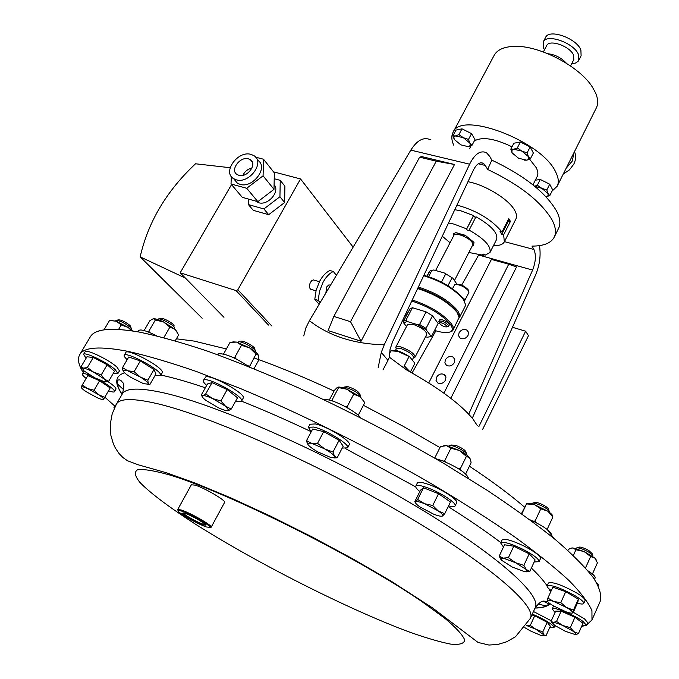<?xml version="1.0" encoding="UTF-8"?>
<svg xmlns="http://www.w3.org/2000/svg" width="679" height="679" viewBox="0 0 679 679"><rect width="100%" height="100%" fill="white"/><g stroke="black" fill="none" stroke-linecap="round" stroke-linejoin="round"><path stroke-width="1.02" d="M183.33 512.917L183.322 512.942C182.863 514.164 196.876 522.176 202.8 524.078L205.228 524.494M185.189 513.392L182.685 513.137C182.218 514.41 196.749 522.711 202.894 524.697L205.381 525.147C207.401 524.595 191.707 515.454 185.189 513.392M238.872 175.301C247.317 178.068 257.664 163.902 250.33 159.675L248.446 158.852C239.967 156.153 229.672 170.353 237.124 174.545L238.872 175.301M445.483 380.198L445.967 377.032L444.338 374.596C441.274 373.195 438.668 374.087 436.538 377.261L436.045 380.452L437.717 382.905C440.781 384.263 443.37 383.355 445.483 380.198M468.001 335.494L468.485 332.557L467.059 330.232C463.969 328.67 461.304 329.51 459.063 332.744L458.58 335.706L460.039 338.049C463.129 339.576 465.786 338.719 468.001 335.494M454.31 362.671L454.794 359.598L453.249 357.196C450.169 355.745 447.546 356.611 445.365 359.811L444.881 362.909L446.468 365.319C449.54 366.745 452.155 365.862 454.31 362.671M549.82 627.328L554.022 627.464L553.58 626.284C549.786 622.575 542.691 618.51 532.294 614.096M551.289 620.784L533.473 611.516M206.492 526.989L210.176 527.405C210.957 525.682 190.078 513.74 181.497 511.032L178.136 510.447C175.411 511.304 197.224 523.993 206.492 526.989M178.127 510.455L177.839 509.42L181.335 510.022C190.281 512.832 212.043 525.274 211.211 527.074L210.21 527.396L211.211 527.074M177.728 509.522L191.359 484.781L195.034 485.12C204.362 487.785 226.608 500.83 224.588 502.418L211.169 527.218M537.87 604.089L546.239 605.897M597.316 607.875L600.312 601.102C601.849 595.279 599.523 587.454 593.327 577.651C584.789 566.71 572.125 554.022 555.329 539.567C536.215 524.239 513.511 507.833 487.216 490.348L444.041 463.596C396.842 436.037 348.259 410.77 298.293 387.794C266.126 373.594 236.029 361.432 208.012 351.306C181.692 342.522 158.818 336.122 139.39 332.099C111.331 327.27 94.984 328.823 90.358 336.767L90.163 337.098M303.734 335.91L305.898 327.855L309.412 320.692C329.332 336.105 354.277 344.134 384.238 344.771L381.301 352.384L387.955 360.362L389.39 357.222L406.348 369.792C438.464 387.65 460.693 404.098 473.034 419.121L477.329 425.631M554.285 237.056L558.528 228.475C560.846 223.832 560.141 217.925 556.407 210.753C545.364 192.182 523.849 175.309 491.842 160.142L487.624 169.444C519.452 184.646 540.891 201.408 551.942 219.724C555.719 226.854 556.466 232.702 554.174 237.277C550.898 243.175 543.497 246.121 531.971 246.104L533.923 249.482C536.223 254.939 535.782 261.797 532.608 270.072L478.653 255.015M255.516 201.009L258.64 202.715C268.018 205.907 280.469 191.342 274.095 184.696M251.043 154.388C237.922 150.246 222.041 172.203 233.61 178.662L236.25 179.808C249.278 184.102 265.285 162.239 254.005 155.695L251.043 154.388M234.153 179.315L237.412 183.203L240.043 184.349C253.038 188.652 268.96 166.864 257.706 160.329M318.162 300.347L319.571 291.028L323.128 282.124C326.09 276.828 329.485 273.289 333.321 271.49L329.943 270.488C326.107 272.271 322.712 275.81 319.75 281.098L316.185 289.984L314.784 299.295L318.162 300.347L320.14 302.656M325.844 293.056L326.811 286.818L328.823 284.934L330.571 285.104M311.551 289.5L310.583 289.203C309.123 287.667 309.089 285.367 310.473 282.311L311.822 280.597L313.333 279.901L319.419 281.717M424.036 274.961L424.91 275.538M417.848 288.1C435.112 293.557 448.072 301.332 456.738 311.415L458.461 314.691M418.349 287.047C435.96 292.725 449.125 300.67 457.85 310.889L459.802 315.048L459.055 318.061M453.122 329.986L459.123 317.339L457.094 312.374C448.386 302.189 435.231 294.245 417.636 288.55M412.263 299.965C429.714 305.813 442.742 313.706 451.357 323.645L453.105 326.811L453.343 329.366L452.121 331.14L449.787 332.073M439.737 323.756L439.457 323.094C441.138 322.279 443.557 323.212 446.714 325.895L446.816 326.871C444.592 327.091 442.233 326.047 439.737 323.756M439.118 322.177L438.906 321.209C441.528 320.547 444.677 321.846 448.369 325.122L448.666 326.217L447.792 326.599M405.966 313.325L406.22 314.453L405.371 314.589M406.729 311.703L407.841 312.883M405.193 314.971L406.305 315.837M434.56 330.435C442.666 332.905 448.14 333.245 451 331.454C452.901 330.002 452.647 327.575 450.236 324.163C441.698 314.369 428.873 306.653 411.771 301.009M448.666 326.217L449.337 324.901L449.04 323.798C445.356 320.53 442.199 319.232 439.585 319.894L438.906 321.209M408.512 311.593L407.358 310.379M395.857 347.028L407.621 324.392L413.367 324.409C421.854 327.736 426.336 331.038 426.802 334.331L415.141 357.027C414.597 353.852 410.074 350.568 401.569 347.173C398.378 346.197 396.468 346.146 395.857 347.028L396.222 348.666M413.647 357.655L415.141 357.027M412.255 360.006L413.536 357.51C413.053 354.693 409.03 351.773 401.467 348.751L396.392 348.624L395.501 350.347M392.106 350.406C396.069 349.736 401.917 351.858 409.641 356.764L397.792 351.349L390.977 350.814L389.432 353.649M410.396 372.024L414.597 363.851L414.47 362.756L409.641 356.764M409.81 371.693L404.022 366.312L404.752 366.27L409.717 371.523M408.919 356.806L404.022 366.312M459.547 317.339L465.149 306.305L465.531 304.608L463.553 299.685C454.726 289.212 441.443 281.225 423.688 275.708M455.889 284.382L456.11 284.323C460.031 283.898 464.012 285.655 468.06 289.585L468.552 290.833M452.486 288.745L454.718 284.696C459.242 284.204 463.833 286.232 468.51 290.765L468.909 292.488L464.495 301.009L464.835 301.909M423.891 275.275C439.101 279.689 451.543 286.682 461.202 296.248L464.495 301.009M461.202 296.248L464.292 299.057L464.699 300.755M454.446 280.52L472.694 245.026L472.457 243.006C470.182 237.964 455.202 231.743 453.928 235.299L435.638 270.497M472.38 245.628L473.586 245.229L473.976 242.344L465.234 235.273L455.838 232.685L453.479 233.661L453.606 235.936M454.777 209.701L460.931 210.838L473.56 215.566L466.668 228.874L454.022 224.104L448.522 222.992M504.378 241.775L515.93 218.961C517.067 216.703 516.643 213.817 514.657 210.295C508.766 199.253 485.146 184.756 467.958 181.717M508.045 220.14L508.495 220.913L510.438 221.413L508.809 218.638L502.002 232.031C491.672 219.555 476.658 210.566 456.959 205.066M510.438 221.413L503.657 234.773L504.327 241.868C502.799 244.576 499.175 245.823 493.472 245.611M494.117 55.406L494.219 55.228C497.24 49.881 503.589 46.944 513.265 46.41C538.099 44.593 580.019 66.321 592.682 87.574L595.542 92.879C598.106 98.854 598.335 103.938 596.238 108.105L561.287 177.991M543.37 51.944L546.688 45.586C549.353 38.907 570.258 46.333 573.594 55.203L573.78 59.633L570.538 65.956M544.499 49.788L543.531 48.048L543.2 41.971C546.697 33.186 574.188 42.947 578.516 54.609L578.746 60.389L578.202 61.212L575.571 63.028L571.65 63.792M543.2 41.971L545.61 37.37C549.124 28.535 576.598 38.27 580.893 49.966L581.105 55.771L578.746 60.389M453.665 145.102C451.45 140.052 451.255 135.792 453.088 132.295C460.888 110.312 542.309 141.376 555.736 172.135C558.571 177.788 559.046 182.49 557.162 186.241L552.035 191.13M529.62 159.234L536.155 167.552C538.031 171.167 538.371 174.172 537.157 176.574L532.956 184.866M574.035 152.495L572.244 161.101L566.142 168.282M574.459 151.646C576.199 155.567 575.962 159.752 573.763 164.208L569.435 169.886L563.222 174.113M131.361 328.475L130.037 325.479C125.106 321.668 121.218 319.801 118.384 319.868L116.771 320.267M131.319 329.799L131.599 329.307L130.504 327.49C124.333 322.729 119.487 320.395 115.948 320.471L115.642 320.972M466.481 453.606L465.972 452.197C465.446 450.296 462.289 448.115 456.517 445.653L451.577 445L450.118 445.458M466.787 455.1L466.914 454.828C466.252 452.46 462.314 449.736 455.091 446.655C451.696 445.432 449.642 445.152 448.938 445.831L448.785 446.12M468.476 478.432C467.016 473.492 458.393 467.627 442.615 460.82L435.57 458.614M174.087 325.674L174.062 325.597C173.535 323.255 161.636 316.923 160.77 318.527L159.192 318.926M174.596 328.899L174.792 328.008C174.147 325.088 159.268 317.178 158.199 319.181L157.952 319.588M549.048 510.803L548.496 509.352C548.42 508.215 546.391 506.627 542.411 504.573C538.116 502.579 535.459 501.908 534.424 502.553L532.922 503.063M549.294 512.255L549.464 511.89C549.37 510.481 546.833 508.495 541.859 505.923C536.495 503.436 533.168 502.596 531.886 503.402L531.699 503.784M550.924 535.969L551.399 534.95C551.501 532.115 545.975 527.812 534.814 522.024L529.866 519.749M360.337 395.602L359.878 394.21C358.402 391.291 354.302 388.728 347.58 386.529L344.075 387.115M360.625 397.122L360.753 396.867C358.919 393.226 353.793 390.026 345.399 387.276L342.708 387.743M360.736 417.831C356.713 412.161 337.59 401.569 328.178 399.821L323.713 399.591M592.691 555.091L592.105 553.58L588.965 550.635C583.813 547.792 580.375 546.654 578.678 547.206L577.133 547.741M592.835 556.466L593.039 555.991L589.126 552.324C582.675 548.768 578.398 547.342 576.276 548.029L576.055 548.522M255.423 351.96L255.584 351.654C256.976 349.49 241.215 340.502 238.499 341.919L237.989 342.445M249.091 366.762C235.808 357.909 225.708 353.564 218.791 353.717L218.027 354.302M113.308 373.331L117.891 373.552L115.405 369.826C107.774 362.662 84.357 351.34 83.551 354.404L86.106 358.206M117.891 373.552L119.445 370.887L116.975 367.144C109.361 359.955 85.953 348.65 85.13 351.747L83.551 354.404M155.168 375.326L160.634 375.563L160.592 374.511C158.971 368.722 125.403 351.043 124.164 355.338L124.274 356.534L127.117 359.777M160.634 375.563L162.256 372.72L162.222 371.668C160.626 365.837 127.083 348.174 125.819 352.503L124.164 355.338M108.538 390.79C112.01 392.046 113.996 392.343 114.505 391.681C114.887 390.629 112.655 388.422 107.817 385.061L100.339 380.469M114.505 391.681L115.965 389.177C116.355 388.116 114.131 385.901 109.294 382.532L107.808 381.547M582.047 625.444L586.486 625.435L583.337 621.684C574.935 615.132 552.587 606.024 552.18 608.919L555.049 612.466M586.495 625.41L587.7 622.694L584.568 618.925L573.314 612.263M553.606 605.974L552.18 608.919M577.379 603.19C581.114 604.208 583.227 604.293 583.736 603.453C584.084 602.035 581.19 599.455 575.071 595.738C560.54 587.827 551.238 584.534 547.147 585.858C546.799 586.766 548.174 588.362 551.272 590.628M583.753 603.419L585.043 600.542C585.391 599.099 582.506 596.518 576.395 592.801C561.873 584.891 552.562 581.614 548.462 582.964L548.454 582.998M235.681 401.068L240.689 401.688L241.554 401.153C245.17 397.504 209.616 377.337 204.065 379.926L203.352 380.41C202.885 381.369 203.989 383.024 206.679 385.392M241.571 401.119L243.201 398.157C246.842 394.465 211.322 374.299 205.754 376.93L203.352 380.41M342.208 448.072L347.597 447.834C350.508 444.796 325.699 429.518 313.757 427.057L308.368 427.286L311.177 431.844M347.614 447.792L349.21 444.728C352.138 441.656 327.354 426.37 315.404 423.942L309.989 424.239M534.169 561.974L539.075 561.669C539.092 559.029 533.482 554.794 522.253 548.98C510.175 543.31 502.978 541.299 500.669 542.937L503.479 547.028M539.092 561.635L540.484 558.613C540.509 555.948 534.908 551.713 523.687 545.899C511.618 540.238 504.421 538.243 502.104 539.907L502.087 539.949M448.539 505.906C452.324 506.865 454.514 506.865 455.117 505.897C457.069 503.479 442.029 493.319 429.001 488.337C421.353 485.434 416.948 484.696 415.786 486.113C415.327 487.191 416.677 488.999 419.843 491.537M455.142 505.855L456.636 502.774C458.605 500.33 443.582 490.153 430.554 485.188C422.915 482.294 418.51 481.572 417.33 483.015L417.313 483.049M83.186 372.448C78.408 364.818 77.279 358.826 79.816 354.472C84.137 347.045 100.237 346.018 128.127 351.391C147.453 355.754 170.276 362.476 196.571 371.566L239.746 388.252C301.221 413.808 371.557 448.87 433.482 484.959C463.553 502.952 490.671 520.309 514.852 537.03C536.919 553.079 555.006 567.61 569.104 580.621C580.808 592.58 588.421 602.596 591.935 610.659L591.969 619.952L586.783 624.773M584.033 625.826L581.597 626.445M555.651 626.055L554.718 625.928M116.109 404.659L113.945 407.341L114.233 408.393M114.709 406.017L104.829 397.156M84.247 371.082L82.346 373.866C81.989 374.621 83.262 376.132 86.157 378.407M433.474 514.079L420.131 507.052C416.634 504.624 415.081 502.944 415.455 502.01L414.759 501.773L420.513 490.179L423.475 487.777L438.541 493.701L450.449 501.993L444.72 513.74L438.15 510.854C441.503 513.197 443.031 514.835 442.75 515.76L442.521 516.015C441.291 516.609 438.278 515.964 433.474 514.079M424.579 503.708L438.15 510.854L432.744 505.499L424.579 503.708C419.715 501.815 416.719 501.195 415.599 501.849L417.661 499.489L424.579 503.708M442.521 516.015L444.72 513.74M415.005 502.087L415.412 502.604M438.541 493.701L432.744 505.499M423.475 487.777L417.661 499.489M526.429 571.828L529.841 571.353L526.318 569.562L523.865 565.361L515.573 562.721L526.318 569.562L527.303 571.404L524.595 571.693L512.348 567.092L501.705 560.336L500.661 558.367L503.207 558.104L499.184 556.152L500.907 559.42M515.573 562.721L503.207 558.104L508.393 557.697L515.573 562.721M499.184 556.152L504.539 544.779L513.782 546.205L529.213 553.843L535.12 559.92L529.841 571.353M529.213 553.843L523.865 565.361M513.782 546.205L508.393 557.697M333.958 457.96L337.166 457.773L334.458 456.11L332.999 451.993L324.638 448.878L317.534 443.336L311.364 443.192L324.638 448.878C329.646 451.739 332.922 454.141 334.458 456.11L334.883 457.493L330.987 457.57L317.908 451.934C312.994 449.15 309.726 446.765 308.105 444.779L306.832 441.961L307.935 444.533M337.166 457.773L343.192 446.171L339.101 440.281L323.696 431.632L312.663 429.035L306.526 440.637L311.364 443.192L307.646 443.243M306.526 440.637L306.832 441.961M339.101 440.281L332.999 451.993M323.696 431.632L317.534 443.336M114.861 407.035L113.945 407.341M228.263 410.727L231.284 409.038L225.453 406.169L220.879 400.933L212.637 398.59L205.712 393.913L202.809 395.687C204.438 395.39 207.715 396.358 212.637 398.59L225.453 406.169L228.848 410.362L228.263 410.727C226.557 410.965 223.281 409.98 218.451 407.782L205.813 400.321C203.097 398.2 201.935 396.757 202.325 395.984L201.222 395.127L202.3 396.672M202.181 395.755L202.809 395.687L202.325 395.984M201.222 395.127L207.485 383.958L212.026 382.633L227.168 389.593L237.497 397.775L231.284 409.038M227.168 389.593L220.879 400.933M212.026 382.633L205.712 393.913M547.868 598.106L552.825 587.216L565.751 591.647L578.364 599.158L577.871 602.103L573 612.967L573.449 610.124L566.617 607.518C570.666 609.954 572.694 611.677 572.72 612.679L572.686 612.781C572.21 613.502 569.995 613.171 566.048 611.813L553.419 605.863C549.421 603.47 547.367 601.755 547.257 600.711L547.308 600.533C547.826 599.871 549.99 600.194 553.792 601.492L547.868 598.106L547.257 600.711M566.617 607.518L553.792 601.492L560.786 602.629L566.617 607.518M578.364 599.158L573.449 610.124M565.751 591.647L560.786 602.629M575.461 634.526L578.432 633.583L573.908 631.674L576.14 634.22L575.105 634.526L565.48 631.36L554.641 625.359L552.35 622.728L553.292 622.448C555.227 622.567 558.444 623.611 562.933 625.588L556.525 621.446L553.292 622.448L551.042 621.327L552.375 623.178M573.908 631.674L562.933 625.588L570.318 627.608L573.908 631.674M578.432 633.583L583.006 623.297L574.943 617.27L561.16 611.159L555.651 611.134L551.042 621.327M574.943 617.27L570.318 627.608M561.16 611.159L556.525 621.446M103.522 399.32L104.693 397.385L98.811 394.788C102.173 397.079 103.743 398.59 103.531 399.303L103.522 399.32C102.979 399.855 100.84 399.32 97.089 397.69L85.995 391.579C82.609 389.279 81.005 387.751 81.174 387.013L81.2 386.971C81.743 386.453 83.865 386.988 87.566 388.583L98.811 394.788L94.05 390.204L87.566 388.583L82.252 385.018L81.174 387.013M82.252 385.018L87.812 375.597L99.601 380.749L110.193 387.964L104.693 397.385M99.601 380.749L94.05 390.204M91.648 376.115C86.225 373.781 83.118 373.034 82.346 373.866M147.81 384.501L149.855 384.569L148.226 383.499L148.294 384.195L143.464 383.635L130.962 377.431C126.591 374.689 123.943 372.542 123.035 370.997L122.958 370.191L127.66 370.751L140.349 377.049C144.788 379.841 147.411 381.988 148.226 383.499L147.861 380.198L140.349 377.049L134.102 371.668L127.66 370.751L122.534 367.645L123.035 370.997M122.534 367.645L128.747 356.993L140.324 360.939L154.014 369.495L155.949 373.959L149.855 384.569M154.014 369.495L147.861 380.198M140.324 360.939L134.102 371.668M105.389 381.912L108.665 381.275L104.388 379.103L106.17 381.632L104.829 381.87L94.78 377.847L84.188 371.031L82.329 368.383L83.568 368.162C85.775 368.502 89.153 369.851 93.71 372.211L104.388 379.103L101.29 374.825L93.71 372.211L87.353 367.5L83.568 368.162L81.039 366.753L82.337 368.952M81.039 366.753L86.946 356.789L93.295 357.451L107.197 364.759L114.513 371.277L108.665 381.275M107.197 364.759L101.29 374.825M93.295 357.451L87.353 367.5M258.529 355.482L258.427 355.261C257.324 353.301 254.421 350.865 249.728 347.962L236.716 342.089L232.855 341.868M236.19 358.987L234.824 357.23L241.503 345.255L236.716 342.089L230.071 342.335L223.527 354.022M234.824 357.23L233.177 357.544M253.997 368.748L258.92 359.819L258.427 355.261L256.042 354.073L249.728 347.962L241.503 345.255M249.405 366.889L256.042 354.073M249.431 366.04L247.699 365.769M255.219 350.483L254.778 349.048C255.881 347.292 243.286 340.111 241.096 341.248M594.507 579.34L595.135 577.939C595.542 576.581 593.191 574.239 588.082 570.912M592.411 574.01L597.427 562.815L594.787 558.036L590.637 556.542L584.025 551.501L575.928 549.778L573.348 555.464M585.51 567.941L590.637 556.542M567.822 550.355L569.452 548.776L572.83 547.936L575.928 549.778M596.17 559.836L594.787 558.036L584.025 551.501L572.83 547.936L571.531 548.055M598.207 585.553L598.097 584.432L597.342 583.923M598.021 584.254L596.586 582.624M348.123 408.24L347.215 406.568L345.034 406.526M332.795 401.119L331.938 400.22L331.522 400.712M364.351 402.104L360.15 396.731L353.708 394.168L346.994 389.254L337.361 387.353L334.45 390.306L329.281 400.075M358.291 415.132L364.708 402.8M347.215 406.568L353.708 394.168M331.938 400.22L338.456 387.887M363.986 401.433L360.15 396.731L346.994 389.254C342.657 387.514 339.61 386.809 337.862 387.157M547.121 529.399L546.519 528.949M536.3 522.771L535.111 521.031L532.947 521.133M526.641 503.479C527.812 502.884 530.409 503.266 534.449 504.624L547.69 511.126C551.229 513.519 552.91 515.285 552.731 516.422L547.69 511.126L540.798 508.834L534.449 504.624L526.531 503.903L521.82 513.91M547.316 529.043L552.944 516.88M535.111 521.031L540.798 508.834M521.455 513.647L526.531 503.903M156.56 335.791C146.571 330.775 140.604 329.018 138.66 330.529L137.896 331.827M149.932 332.642L148.769 331.327L148.014 331.87M175.25 340.799L178.628 334.917L175.207 329.425L169.886 327.134L163.563 321.948L155.355 319.996L153.513 318.765L152.266 319.189L149.821 320.751L144.109 330.554M163.834 337.633L169.886 327.134M148.769 331.327L155.355 319.996M177.703 332.803L175.207 329.425L163.563 321.948C158.827 319.673 155.483 318.612 153.513 318.765L153.437 318.782M543.446 601.288L548.742 603.835M460.438 469.953L460.277 468.849L458.393 468.646M446.171 462.272L444.753 460.659L443.353 461.109M465.658 473.942L471.09 462.806L470.793 460.88L469.613 457.833L466.388 456.381L459.522 450.516L450.907 448.208L446.519 445.636L440.425 446.604L434.704 458.113M460.277 468.849L466.388 456.381M444.753 460.659L450.907 448.208M470.08 458.622L469.613 457.833C467.907 455.66 464.546 453.224 459.522 450.516L446.519 445.636L443.777 445.687M99.949 330.698L97.089 331.632M131.734 330.834L128.17 327.473L121.235 324.927L116.262 321.201L109.523 320.522L103.972 329.884M118.57 329.442L121.235 324.927M132.643 330.97L128.17 327.473L116.262 321.201L110.465 320.446M466.346 146.672L468.578 146.656L471.956 145.408L469.868 143.099L468.485 139.424L463.341 137.693L458.902 134.612L455.541 135.902L452.91 135.851L454.327 139.509L453.81 137.226L455.541 135.902L463.341 137.693L469.868 143.099L470.326 145.442L468.391 146.689L460.829 144.856L454.327 139.509M452.91 135.851L455.982 130.096L461.983 128.832L471.549 133.627L474.994 139.636L471.956 145.408M461.983 128.832L458.902 134.612M471.549 133.627L468.485 139.424M535.324 180.198L540.272 179.46L549.718 184.204L552.681 189.848L549.795 195.611L547.97 193.481L546.816 189.993L541.74 188.287L537.344 185.24L534.628 186.216M534.738 186.309L541.74 188.287L547.97 193.481L548.233 195.577L546.239 196.706L549.795 195.611M540.272 179.46L537.344 185.24M549.718 184.204L546.816 189.993M524.358 160.159L526.666 160.168L530.324 158.92L528.372 156.594L527.116 152.877L521.854 151.103L517.305 147.954L513.697 149.236L510.812 149.134L511.991 152.622L513.417 154.583M510.812 149.134L513.867 143.227L520.36 142.013L530.163 146.927L533.346 152.996L530.324 158.92M520.36 142.013L517.305 147.954M530.163 146.927L527.116 152.877M528.372 156.594C529.314 158.547 528.754 159.735 526.7 160.159L518.595 158.275L512.11 152.843L511.805 150.398L513.697 149.236L521.854 151.103L528.372 156.594M474.273 141.011C482.014 136.504 494.592 138.44 512.008 146.825M548.055 53.76C555.303 54.676 561.397 57.825 566.345 63.198M473.314 216.134L475.69 217.331M502.002 232.031L500.058 231.522L501.713 234.263L503.657 234.773M508.495 220.913L501.713 234.263M475.631 217.45L473.271 216.253L473.56 215.566M466.668 228.874L466.388 229.553L468.807 230.775L475.979 216.779C491.24 225.53 498.131 233.058 496.638 239.381L489.992 252.452M483.991 254.387L483.507 255.329L482.132 254.252L483.652 254.124L485.035 255.211L489.949 252.529C491.375 246.333 484.424 238.855 469.096 230.096M483.507 255.329L468.866 252.469M450.058 242.751L442.284 236.216M466.388 229.553L473.271 216.253M456.772 232.685L460.54 234.866L465.234 235.273M456.891 284.077L452.893 278.254L444.414 273L433.847 269.987L430.053 270.836L426.998 276.132L429.4 271.524M431.623 270.318L433.847 269.987M444.414 273L452.893 278.254M447.953 285.749L451.9 278.084M428.619 276.65L431.937 270.276M445.577 274.172L441.486 282.099M426.285 329.969L417.661 324.732L419.588 324.46L426.022 328.364L426.285 329.969L430.732 335.825L431.751 335.918L429.875 336.92M407.069 321.456L403.708 322.966L403.47 321.269L405.923 320.233L407.069 321.456L417.661 324.732M406.5 326.548L403.708 322.966M430.732 335.825L430.189 336.725L427.227 337.234L425.58 336.716M426.022 328.364L432.498 315.786L438.15 323.425L431.751 335.918M432.498 315.786L426.098 311.873L419.588 324.46M426.098 311.873L412.433 307.731L409.963 308.818L403.504 321.209M405.923 320.233L412.433 307.731M319.13 304.345L314.784 299.295M333.321 271.49L336.411 275.292M482.625 429.434L528.483 335.655L525.622 331.216L512.467 327.278M478.822 426.692L525.622 331.216M255.703 157.205L263.52 159.225L274.35 172.899L273.993 189.348L257.859 201.655L246.723 188.278L263.079 175.802L263.52 159.225M263.079 175.802L273.993 189.348M231.318 176.532L231.021 183.992L242.293 197.343L257.859 201.655M231.021 183.992L246.723 188.278M284.62 202.529L284.9 186.207L280.249 180.334L279.935 196.715L284.62 202.529L268.697 214.683L263.919 208.937L279.935 196.715M248.607 199.091L248.429 204.6L253.275 210.337L268.697 214.683M248.429 204.6L263.919 208.937M274.223 178.738L280.249 180.334M231.547 184.612L180.19 272.788L236.097 290.612L237.837 289.772L300.551 178.95L273.527 171.855M180.19 272.788L223.968 317.297M230.156 167.721L195.527 163.783C166.593 190.901 148.141 221.931 140.171 256.857L202.147 318.222M185.426 278.101L140.171 256.857M300.551 178.95L353.139 247.156M389.39 357.222L390.026 349.473L392.572 341.758L473.382 170.2C476.488 163.995 479.849 161.721 483.473 163.367L485.324 165.455L478.245 163.775M443.93 393.166L508.732 264.199L491.401 259.437L428.746 382.939M450.831 398.301L516.524 266.974L508.732 264.199M333.839 316.406L328.118 330.588L361.033 341.24L350.534 321.702L436.249 161.186L419.63 157.172L333.839 316.406L350.534 321.702M361.033 341.24L454.531 164.479L436.249 161.186M454.531 164.479L421.778 156.594L419.63 157.172M472.295 418.205L535.476 275.216C539.678 265.251 541.01 255.389 539.474 245.628M491.842 160.142L489.703 156.374L486.512 152.75C480.469 150.008 474.833 153.819 469.622 164.191L410.829 150.127C417.05 140.264 423.535 136.776 430.274 139.645M381.301 352.384L378.186 367.517M487.624 169.444L485.324 165.455M469.622 164.191L384.238 344.771M410.829 150.127L309.412 320.692M387.955 360.362L382.998 369.902M412.085 372.975L435.867 330.834M461.661 285.121L478.525 255.236M468.739 414.165L532.608 270.072M117.374 383.949L123.79 389.839M531.903 614.953L534.704 615.743L547.172 622.295L550.338 626.174L545.992 635.79L543.938 634.89L544.269 635.688L540.959 635.434L530.257 630.859L524.791 627.634M547.172 622.295L542.784 631.979L543.938 634.89L530.291 625.418L526.429 625.359M526.378 625.444L542.784 631.979M544.049 635.875L545.992 635.79M534.704 615.743L530.291 625.418M251.994 167.976C247.801 169.02 244.754 171.473 242.878 175.352M220.293 493.947L219.945 493.166M553.954 538.43L547.147 529.357M524.528 507.111C509.98 494.558 491.613 480.927 469.427 466.218M439.941 447.58L402.639 425.996L363.401 405.304M334.043 391.062C305.338 377.677 278.628 366.626 253.921 357.909M226.362 348.955L194.152 341.087L176.387 338.813M122.195 394.134L122.339 393.896C125.878 387.811 139.95 387.531 164.556 393.056C217.17 404.964 322.881 451.459 408.699 501.908C494.711 552.383 542.623 595.11 535.137 607.875L530.426 618.179M122.084 394.329C114.225 383.066 115.057 375.894 124.571 372.805M160.906 375.08L161.806 375.266C174.113 377.948 188.618 382.124 205.338 387.785M158.368 403.92C210.813 416.388 316.677 463.299 402.834 513.68C489.194 564.088 537.522 606.288 530.291 618.476L515.48 636.758L506.653 641.782L497.962 644.43L488.999 645.05L478.041 642.444L432.506 607.9L390.79 580.952L353.284 559.131L312.281 537.03L270.514 516.142L230.75 497.834L195.476 483.185L166.491 472.779L138.338 464.826L127.457 460.727L123.052 457.638L119.012 453.479L115.328 447.979L113.376 443.896L110.881 435.4L110.253 424.222L112.205 413.783L116.491 403.98C119.886 398.149 133.839 398.132 158.368 403.92M169.427 474.91C226.565 491.723 357.527 557.221 422.015 601.653L445.084 618.484C456.313 627.948 462.874 635.162 464.776 640.11C464.071 643.7 459.31 645.025 450.491 644.082C439.686 641.935 426.013 637.929 409.479 632.064C348.794 609.623 256.976 563.197 195.238 524.027C169.538 507.485 150.101 492.979 139.891 482.387C134.866 476.115 134.102 471.897 137.574 469.741C143.685 468.934 154.303 470.657 169.427 474.91M241.537 401.179C263.367 409.844 286.453 419.953 310.804 431.505M345.433 448.547L415.726 486.911M448.199 506.61C468.374 519.35 485.918 531.343 500.839 542.589M531.368 568.043C538.439 574.816 543.692 580.766 547.13 585.884M548.929 588.752L550.61 592.071M550.117 603.733C547.384 606.542 542.368 607.977 535.06 608.053M116.338 404.243L122.339 393.896C124.274 387.005 124.316 383.194 122.458 382.455C121.066 380.053 119.496 379.332 117.747 380.282C116.576 383.703 118.044 388.363 122.135 394.244M237.837 289.772L271.71 325.903M268.485 325.063L236.097 290.612M504.446 241.639L533.923 249.482M183.322 512.942L182.685 513.137M252.367 162.205L250.33 159.675M444.338 374.596L445.823 376.489M467.059 330.232L468.357 332.056M453.249 357.196L454.658 359.072M255.966 201.128L256.484 201.756M233.61 178.662L237.412 183.203M439.457 323.094L438.846 321.447M451 331.454L452.121 331.14M413.426 357.723L414.911 357.298M472.431 245.526L473.586 245.229M557.247 186.063L561.194 178.17M595.542 611.872L597.121 608.308M217.764 354.777L218.044 354.268M547.147 585.858L548.462 582.964M308.368 427.286L310.006 424.205M500.669 542.937L502.104 539.907M415.786 486.113L417.33 483.015M592.147 619.537L595.356 612.297M79.816 354.472L90.358 336.767M535.23 607.671C542.844 598.275 543.531 601.798 547.63 601.552M548.963 602.859L548.802 603.716C547.062 606.381 542.496 607.798 535.103 607.96M527.303 571.404L529.391 571.251M500.661 558.367L499.243 556.296M334.883 457.493L336.097 457.451M576.14 634.22L577.158 634.144M552.35 622.728L551.874 622.032M122.958 370.191L122.644 369.665M148.294 384.195L148.752 384.187M82.329 368.383L81.769 367.449M106.17 381.632L107.52 381.623M594.558 579.212L594.753 579.705M469.495 148.786L471.056 145.832M453.088 132.295L494.219 55.228M453.665 235.817L453.224 234.679M396.281 348.845L395.764 347.368M430.189 336.725L431.318 336.411M403.47 321.269L409.963 308.818M406.22 314.453L407.154 314.199M446.816 326.871L448.505 326.395M315.956 290.858L310.583 289.203M483.473 163.367L480.74 162.722M178.136 510.447L177.839 509.42M554.022 627.464L554.887 625.537M544.269 635.688L544.999 635.629M205.202 524.511L205.381 525.147"/></g></svg>
